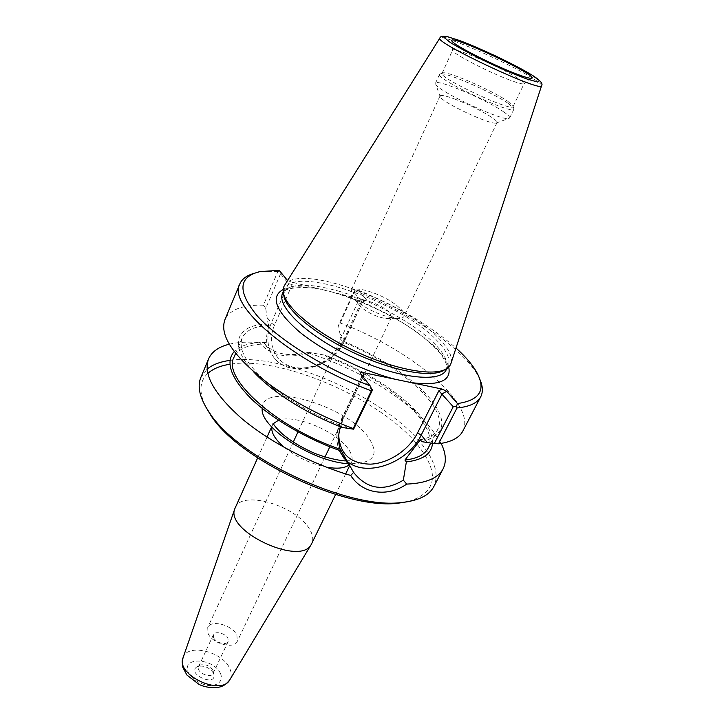 <?xml version="1.0" encoding="UTF-8"?>
<svg xmlns="http://www.w3.org/2000/svg" width="724" height="724" viewBox="0 0 724 724"><rect width="100%" height="100%" fill="white"/><g stroke="black" fill="none" stroke-linecap="round" stroke-linejoin="round"><path stroke-width="0.54" stroke-dasharray="3.62 2.71" d="M235.219 507.705C241.934 489.505 296.885 505.931 309.646 529.353C312.895 534.792 313.592 539.534 311.754 543.561M408.255 501.623C436.418 492.546 439.993 474.211 418.961 446.627C383.331 400.082 281.817 355.466 229.915 364.253M207.788 373.448C199.435 381.195 198.729 392.29 205.67 406.725M213.58 673.383C209.498 667.383 204.123 665.103 197.444 666.56C185.1 673.193 216.693 687.99 213.888 674.261L213.58 673.383M213.598 637.609C215.589 642.74 226.612 645.717 228.141 641.564L227.97 638.559C225.915 633.455 214.992 630.523 213.444 634.677L213.598 637.609M208.023 633.328C211.987 643.627 234.259 649.672 237.291 641.374L236.92 635.292C232.694 625.093 210.847 619.201 207.734 627.527L208.023 633.328M389.82 312.967L391.485 317.221C390.86 318.424 388.978 318.868 385.856 318.551C376.417 316.868 368.018 312.94 360.661 306.759C358.416 304.551 357.556 302.822 358.072 301.573C359.593 296.523 383.322 305.094 389.82 312.967M212.974 670.379C209.77 665.682 205.562 663.899 200.331 665.03L198.584 666.659C195.607 672.089 210.82 679.212 213.082 673.456L212.974 670.379M362.235 375.819L341.438 420.499L341.221 419.63L342.85 419.314L363.05 376.842M340.38 426.753L340.787 425.522L342.171 427.45M372.254 390.471L361.946 377.358L360.262 373.303M287.564 280.55L291.084 281.953L292.206 284.505L288.369 283.681L280.586 273.772L279.22 270.369M292.206 284.505L274.586 324.967C266.161 344.099 275.763 363.783 294.152 367.321C312.424 371.141 335.149 358.661 343.502 340.361L361.466 301.519L362.48 302.234L344.705 339.583C332.09 369.955 284.333 379.729 271.473 353.538C266.758 344.425 266.685 334.298 271.256 323.13L288.369 283.681L286.686 279.862M361.466 301.519L364.253 300.007L366.317 300.152L366.326 299.555L358.108 290.179L355.059 290.179L353.674 292.007L362.181 301.808L366.326 299.555M280.586 273.772L265.708 308.406L268.142 324.026L269.21 325.519C266.758 332.343 266.007 338.506 266.966 344.009L265.943 342.552C250.993 342.298 240.422 345.285 234.241 351.493M263.862 342.814C273.066 354.054 287.953 357.231 308.524 352.344L309.628 353.285C286.613 358.959 269.88 355.394 259.427 342.588L265.943 342.552M432.49 443.332C432.699 431.576 424.563 418.191 408.101 403.178C385.675 383.467 358.036 367.475 325.203 355.213L308.524 352.344M325.203 355.213L326.307 356.651C333.121 352.977 338.443 348.018 342.262 341.773L341.094 340.298L338.479 325.194L353.674 292.007M364.253 300.007L291.084 281.953M445.224 369.439L448.093 366.072C450.735 360.054 447.586 352.181 438.654 342.434C404.87 303.456 293.763 263.835 284.306 289.356L283.555 293.709M355.059 290.179L340.253 323.004L338.479 325.194M358.108 290.179C397.603 306.261 430.228 325.547 456.002 348.018M462.79 431.142C477.216 404.173 410.164 349.185 340.253 323.004M421.811 441.658C445.55 435.423 448.174 420.906 429.685 398.1C411.712 377.086 376.996 354.742 341.094 340.298M309.628 353.285C351.529 367.339 387.05 387.114 416.191 412.608L430.871 427.866L441.142 443.423M230.024 360.389C283.509 352.38 385.856 397.666 422.237 444.789C435.205 461.152 439.07 475.089 433.821 486.6M200.838 377.457L207.1 369.113M229.327 344.199C237.789 342.181 247.816 341.647 259.427 342.588M265.708 308.406L263.427 305.184L277.844 271.536L279.165 271.147M277.844 271.536C269.717 271.075 262.667 271.473 256.712 272.722L253.78 273.455M263.427 305.184C242.739 304.695 229.897 309.537 224.911 319.709M479.849 379.349L478.528 376.634C464.057 348.796 409.522 312.071 354.995 290.849M284.722 285.075C298.442 262.233 407.187 302.152 440.816 340.597C449.115 349.583 452.545 357.059 451.106 363.023M389.657 317.329L395.25 318.343C400.146 318.832 403.078 318.153 404.046 316.288C404.788 314.605 403.865 312.334 401.286 309.483C392.571 301.094 380.724 294.731 365.747 290.387C357.348 288.369 352.344 288.677 350.742 291.32C349.936 293.256 351.294 295.953 354.805 299.401C364.018 307.465 375.638 313.447 389.657 317.329M454.265 98.862C469.632 104.817 482.465 111.206 492.763 118.048C495.904 120.293 497.316 121.822 497.008 122.627L496.04 123.098C489.786 124.763 443.007 102.853 440.292 96.98L440.029 95.939C440.979 94.781 445.722 95.758 454.265 98.862M503.958 112.084C486.809 99.776 436.237 78.346 435.486 83.224L435.821 84.473C439.151 91.722 500.809 120.6 508.51 118.519L509.678 117.976C510.058 116.971 508.148 115.007 503.958 112.084M508.148 103.387C492.329 92.337 447.142 72.481 440.581 73.785L439.549 74.273C434.753 78.645 513.669 115.614 513.959 109.134L513.678 108.021L508.148 103.387M507.551 101.098L512.827 105.496L513.09 106.528C512.827 112.636 437.577 77.387 442.102 73.278L443.07 72.816C449.251 71.595 492.456 90.59 507.551 101.098M507.705 79.251C516.746 82.744 522.122 84.292 523.814 83.875L524.149 83.631C524.402 82.88 522.475 81.188 518.375 78.563C501.479 67.486 452.889 46.39 452.618 50.128L452.636 50.535C452.817 53.549 485.894 70.871 507.705 79.251M428.128 448.201C440.844 424.707 385.005 377.503 326.307 356.651M266.966 344.009C249.373 343.9 238.377 348.316 233.988 357.258M420.309 439.776C429.305 438.02 435.124 434.554 437.785 429.368C449.423 407.811 398.553 363.964 342.262 341.773M269.21 325.519C254.875 326.108 245.898 330.198 242.278 337.791C237.888 349.049 246.368 364.154 267.699 383.087M270.505 385.421C289.998 401.141 313.429 414.508 340.787 425.522M268.142 324.026C237.047 324.397 227.499 343.647 253.282 371.484M348.805 465.161L351.348 462.183C352.959 458.609 351.973 454.265 348.398 449.124C336.651 431.296 294.695 413.847 278.532 420.237M273.337 423.64L272.396 425.187M272.993 423.386L271.826 427.133M284.758 447.704C297.066 457.342 310.858 463.803 326.144 467.089M262.233 408.399C261.599 380.571 346.769 405.25 368.715 437.812C380.172 455.559 373.195 464.184 347.782 463.686M183.009 657.835C186.982 642.876 223.073 651.51 229.861 668.732C231.707 672.904 231.698 676.587 229.834 679.764M220.585 673.718C213.888 658.089 181.552 656.216 188.131 672.144C191.607 678.397 197.607 682.732 206.15 685.157C216.811 687.067 223.68 681.438 220.585 673.718M338.732 435.242L342.85 419.314M346.977 428.183L341.438 420.499C336.479 431.359 335.719 441.296 339.149 450.319M343.991 458.202L346.353 460.573M274.586 324.967L271.256 323.13L266.993 317.221M343.502 340.361L344.896 340.208L344.705 339.583L340.036 333.755M448.69 367.05C443.133 343.963 384.743 306.605 335.882 293.003M338.751 291.166C375.132 301.537 418.019 325.366 436.807 346.144C445.703 355.927 448.817 363.846 446.147 369.919L446.744 367.367C446.147 364.027 447.269 363.747 440.608 354C432.97 344.515 421.015 334.56 404.743 324.135C382.878 310.985 360.127 300.741 336.497 293.41C306.279 283.193 281.156 288.478 282.595 293.301C289.193 283.292 307.908 282.586 338.751 291.166M320.759 289.274C303.953 285.917 291.419 285.998 283.174 289.51M541.57 85.74L541.606 85.622C541.688 84.5 538.828 82.111 533.018 78.464C508.918 63.006 441.577 33.585 439.911 37.983L439.848 38.082M345.819 460.853L352.353 460.564L349.448 466.084M272.396 425.196L271.618 426.916M267.038 437.088L257.635 457.948M345.638 473.912L335.637 494.483M391.485 317.221L329.836 446.817M325.004 456.98L237.291 641.374M358.072 301.573L297.971 431.884M293.256 442.111L207.734 627.527M200.331 665.03L197.444 666.56M213.218 671.067L213.888 674.261M213.082 673.456L228.141 641.564M198.584 666.659L213.444 634.677M361.792 376.335L341.221 419.63C336.162 430.635 335.465 440.862 339.122 450.31M361.837 377.195L360.154 373.15M362.48 302.234L344.905 340.208C332.307 370.407 284.912 380.163 271.473 353.538L263.943 342.66M362.462 302.243L366.317 300.152M446.853 368.516L448.093 366.072M283.22 291.863L284.306 289.356M408.101 403.178L416.191 412.608M260.034 271.581L256.712 272.722M477.279 373.349L478.528 376.634M385.865 318.551L395.25 318.343M360.652 306.741L354.805 299.401M497.008 122.627L404.046 316.288M440.029 95.939L350.742 291.32M496.04 123.098L508.51 118.519M440.292 96.98L435.821 84.473M509.678 117.976L513.959 109.134M435.486 83.224L439.549 74.273M443.07 72.816L440.581 73.785M512.827 105.496L513.678 108.021M451.876 40.861L452.636 50.535M531.733 78.264L523.814 83.875M513.09 106.528L524.149 83.631M442.102 73.278L452.618 50.128M430.762 443.07L437.785 429.368M235.662 353.33L242.278 337.791"/><path stroke-width="1.09" d="M335.637 494.483L311.275 544.43C300.722 566.62 224.558 530.945 234.857 508.637L257.635 457.948M229.915 364.253C220.331 365.72 212.956 368.788 207.788 373.448M205.67 406.725L210.657 415.06C238.169 459.631 346.805 510.52 398.653 503.126L408.255 501.623M438.862 390.761L453.233 406.716L456.428 406.417L457.478 403.567L446.735 391.304L441.966 389.032L438.862 390.761L417.522 432.952C408.888 450.075 388.77 463.423 370.435 464.156C350.362 463.686 339.8 454.048 338.732 435.242M363.05 376.842L363.837 375.186L362.235 375.819M363.837 375.186L362.715 372.48C360.697 372.118 359.837 372.344 360.154 373.15L370.145 385.856L372.254 390.471L353.611 429.196L342.171 427.45C318.035 417.947 296.451 406.318 277.419 392.562L269.554 384.444C294.143 402.146 322.026 416.834 353.212 428.527L353.611 429.196M453.233 406.716L434.264 443.604L421.811 441.658L420.309 439.776L404.942 460.057L406.354 461.912C422.979 459.903 431.694 453.713 432.49 443.332M441.142 443.423C445.957 453.242 446.618 461.713 443.115 468.817C438.201 478.175 426.074 483.261 406.725 484.094L403.34 480.175L406.354 461.912M403.34 480.175C383.62 491.858 367.041 489.27 353.602 472.401L350.688 475.433C362.489 494.085 387.666 497.479 406.725 484.094M234.241 351.493C225.064 362.235 230.811 378.082 251.472 399.014C272.251 418.888 307.311 439.332 341.466 451.133L353.602 472.401M341.466 451.133L340.144 449.233C338.045 441.812 338.126 434.31 340.38 426.753M370.145 385.856C324.334 368.263 278.849 339.809 257.563 316.261C237.3 291.763 238.124 276.867 260.034 271.581L279.22 270.369L287.564 280.55M362.715 372.48L441.966 389.032M283.555 293.709L284.007 296.686C287.473 311.329 317.022 335.61 354.326 353.05C391.612 370.552 429.178 377.711 442.645 370.996L445.224 369.439M456.002 348.018C465.93 356.986 473.025 365.421 477.279 373.349C486.039 390.308 479.433 400.381 457.478 403.567M434.264 443.604L438.545 443.794C451.215 442.074 459.297 437.848 462.79 431.142L480.736 396.779C483.152 391.956 482.854 386.145 479.849 379.349M443.115 468.817L433.821 486.6C429.214 495.406 418.553 500.7 401.82 502.474C348.841 510.049 237.219 457.758 209.127 412.209C199.788 398.218 197.018 386.634 200.838 377.457L208.557 358.941C211.77 351.701 218.702 346.787 229.327 344.199M207.1 369.113C212.585 364.615 220.232 361.71 230.024 360.389M350.688 475.433C311.963 464.138 269.627 441.966 241.952 418.707C214.087 394.091 202.955 374.163 208.557 358.941M253.78 273.455C246.631 275.491 241.979 278.984 239.816 283.926C226.675 304.994 292.894 362.109 371.358 390.806L353.212 428.527M372.227 389.485L371.358 390.806M239.816 283.926L224.911 319.709C219.146 335.674 234.033 357.249 269.554 384.444M438.545 443.794L457.025 407.965L456.428 406.417M457.025 407.965C469.595 406.734 477.505 403.006 480.736 396.779M541.57 85.74L451.106 363.023C450.319 365.792 448.283 367.964 445.016 369.548C431.377 376.335 393.168 369.023 355.194 351.194C317.193 333.429 287.12 308.759 283.609 293.935C282.731 290.414 283.102 287.464 284.722 285.075L439.848 38.082M513.796 72.925C489.324 63.395 452.02 43.992 451.876 40.861C447.984 33.078 540.213 76.282 531.733 78.264C529.914 78.681 523.941 76.898 513.796 72.925M404.942 460.057C417.069 458.609 424.798 454.654 428.128 448.201L430.762 443.07M235.662 353.33L233.988 357.258C221.779 377.865 276.224 427.649 340.144 449.233M267.699 383.087L270.505 385.421M253.282 371.484C259.644 378.417 267.69 385.449 277.419 392.562M278.532 420.237L273.337 423.64M271.826 427.133C271.138 432.997 275.455 439.857 284.758 447.704M326.144 467.089C336.678 468.998 344.235 468.356 348.805 465.161M347.782 463.686C312.325 461.577 259.427 426.807 262.233 408.399M183.009 657.835C182.186 662.614 182.14 665.809 182.873 667.41L186.855 674.985L198.955 684.379C208.729 689.148 219.463 687.538 221.68 686.361C224.359 685.474 227.074 683.275 229.834 679.764C221.408 696.388 175.633 674.94 183.009 657.835L234.857 508.637M346.353 460.573C365.086 478.455 407.847 463.414 421.223 435.015L442.102 393.892L446.735 391.304M427.232 442.509L421.223 435.015L417.522 432.952M339.149 450.319L343.991 458.202M411.332 382.634C439.242 386.037 451.695 380.842 448.69 367.05M446.853 368.516L446.147 369.919C440.373 383.195 397.295 378.299 352.407 357.176C307.438 336.217 276.097 306.252 282.595 293.311L283.22 291.863M283.174 289.51C270.152 296.686 275.419 310.668 298.958 331.474C322.497 350.95 362.443 370.86 394.951 379.213M531.896 75.015L539.48 80.608L537.814 82.093L526.755 78.943C515.099 74.572 501.569 68.807 486.166 61.64C471.197 54.318 459.233 47.929 450.283 42.481L443.984 37.367L447.314 36.689L459.143 40.354C480.917 48.472 514.891 64.653 531.896 75.015M439.911 37.983C432.291 41.621 543.688 93.803 541.606 85.622C543.19 83.713 540.14 80.292 532.466 75.359C523.914 70.074 511.144 63.368 494.139 55.241L462.971 41.793L448.093 36.834C442.952 35.856 440.228 36.245 439.911 37.983M272.993 423.386C273.907 423.305 271.591 423.64 282.07 433.694C289.817 440.301 299.528 446.337 311.211 451.785C325.329 458.337 343.556 461.269 345.819 460.853M271.618 426.916L267.038 437.088M349.448 466.084L345.638 473.912M229.834 679.764L311.275 544.43M329.836 446.817L325.004 456.98M297.971 431.884L293.256 442.111M339.122 450.31L350.316 467.333M398.653 503.126L401.82 502.474M210.657 415.06L209.127 412.209M442.645 370.996L445.016 369.548M284.007 296.686L283.609 293.935"/></g></svg>
